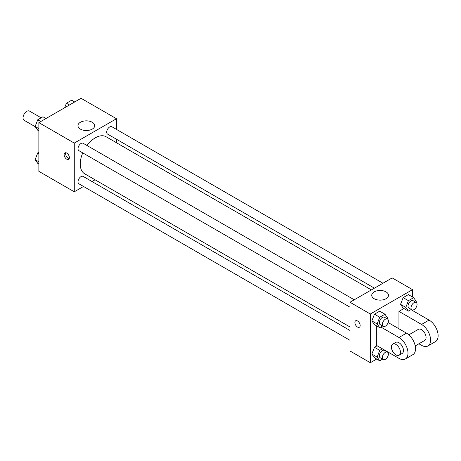 <?xml version="1.0" encoding="UTF-8"?>
<svg xmlns="http://www.w3.org/2000/svg" width="461" height="461" viewBox="0 0 461 461"><rect width="100%" height="100%" fill="white"/><g stroke="black" fill="none" stroke-linecap="round" stroke-linejoin="round"><path stroke-width="0.69" d="M41.15 117.809L29.481 111.066A5.325 3.077 120 0 0 25.372 112.496A5.325 3.077 120 0 0 23.05 117.855A5.325 3.077 120 0 0 24.151 120.292L35.272 126.717M83.516 186.457L74.273 191.793L38.868 171.354L38.868 122.638L81.055 98.285L116.46 118.725L116.46 129.391M95.07 179.79L92.039 181.536M82.755 152.896A21.39 12.349 120 0 0 80.243 163.995A21.39 12.349 120 0 0 84.674 173.785L349.985 326.964M371.376 289.911L106.065 136.733A21.39 12.349 120 0 0 87.02 145.515M116.46 139.234L116.46 142.737M74.273 191.793L74.273 143.083L116.46 118.725M382.935 283.238L111.839 126.723A4.258 2.461 120 0 0 108.56 127.87A4.258 2.461 120 0 0 106.698 132.157A4.258 2.461 120 0 0 107.58 134.105L374.413 288.16M349.985 330.462L83.153 176.413A4.258 2.461 120 0 0 79.874 177.554A4.258 2.461 120 0 0 78.013 181.841A4.258 2.461 120 0 0 78.894 183.795L349.985 340.304M349.985 307.182L78.894 150.666A4.258 2.461 -60 0 1 78.894 145.745A4.258 2.461 -60 0 1 83.153 143.285L354.25 299.8M74.273 143.083L38.868 122.638M80.404 129.103A8.379 4.841 180 0 1 77.949 125.686A8.379 4.841 180 0 1 86.328 120.845A8.379 4.841 180 0 1 94.707 125.686A8.379 4.841 180 0 1 89.532 130.152A8.379 4.841 180 0 1 80.404 129.103M69.381 157.65A3.728 2.155 60 0 1 68.608 159.356A3.728 2.155 60 0 1 64.88 157.207A3.728 2.155 60 0 1 64.88 152.902A3.728 2.155 60 0 1 67.75 153.899A3.728 2.155 60 0 1 69.381 157.65M69.202 158.642A3.728 2.155 60 0 1 66.396 156.331A3.728 2.155 60 0 1 65.796 152.741M376.695 359.038L370.327 362.715L349.985 350.971L349.985 302.26L392.173 277.908L412.509 289.646L412.509 297.005M38.868 130.872L37.739 130.215L35.128 126.504L37.739 119.779L42.954 116.766L45.996 118.523M38.868 128.665L35.128 126.504M40.781 121.537L37.739 119.779M64.667 107.747L66.424 103.218L71.639 100.204L74.688 101.962M69.467 104.975L66.424 103.218M38.868 163.995L37.739 163.344L35.128 159.627L37.739 152.902L38.868 152.251M38.868 161.788L35.128 159.627M38.868 153.559L37.739 152.902M382.607 326.013L379.737 327.673L377.127 323.956L379.737 317.231L384.958 314.218L387.568 317.934L387.217 318.833M387.494 318.995L384.48 317.254A4.258 2.461 120 0 0 381.195 318.395A4.258 2.461 120 0 0 379.334 322.683A4.258 2.461 120 0 0 380.216 324.636L383.229 326.376A4.258 2.461 120 0 0 387.494 323.916A4.258 2.461 120 0 0 387.494 318.995A4.258 2.461 120 0 0 384.209 320.136A4.258 2.461 120 0 0 382.348 324.423A4.258 2.461 120 0 0 383.229 326.376M379.737 327.673L374.465 324.625L371.854 320.914L374.465 314.189L379.685 311.175L384.958 314.218M377.127 323.956L371.854 320.914L374.465 314.189L379.685 311.175M379.737 317.231L374.465 314.189M411.293 309.452L408.423 311.112L405.818 307.395L408.423 300.67L413.644 297.656L416.254 301.373L415.903 302.272M416.179 302.433L413.165 300.693A4.258 2.461 120 0 0 409.881 301.834A4.258 2.461 120 0 0 408.02 306.121A4.258 2.461 120 0 0 408.901 308.075L411.915 309.815A4.258 2.461 120 0 0 416.179 307.354A4.258 2.461 120 0 0 416.179 302.433A4.258 2.461 120 0 0 412.895 303.574A4.258 2.461 120 0 0 411.033 307.862A4.258 2.461 120 0 0 411.915 309.815M408.423 311.112L403.15 308.063L400.54 304.352L403.15 297.627L408.371 294.614L413.644 297.656M405.818 307.395L400.54 304.352L403.15 297.627L408.371 294.614M408.423 300.67L403.15 297.627M387.332 351.657L387.217 351.962M382.607 359.142L379.737 360.796L377.127 357.085L379.737 350.354L382.411 348.816M387.494 352.118L384.48 350.377A4.258 2.461 120 0 0 381.195 351.518A4.258 2.461 120 0 0 379.334 355.811A4.258 2.461 120 0 0 380.216 357.759L383.229 359.499A4.258 2.461 120 0 0 387.494 357.039A4.258 2.461 120 0 0 387.494 352.118A4.258 2.461 120 0 0 384.209 353.259A4.258 2.461 120 0 0 382.348 357.552A4.258 2.461 120 0 0 383.229 359.499M379.737 360.796L374.465 357.753L371.854 354.036L374.465 347.312L377.138 345.773L374.465 347.312L379.737 350.354M377.127 357.085L371.854 354.036L374.465 347.312M357.523 327.051A3.728 2.155 -120 0 0 359.384 327.235A3.728 2.155 60 0 1 357.517 327.051A3.728 2.155 60 0 1 355.085 323.766A3.728 2.155 60 0 1 355.656 320.781A3.728 2.155 -120 0 0 355.085 323.766A3.728 2.155 -120 0 0 357.523 327.051M355.656 320.781A3.728 2.155 60 0 1 359.384 322.93A3.728 2.155 60 0 1 359.384 327.235M370.327 362.715L370.327 314.004L349.985 302.26L392.173 277.908M349.985 350.971L349.985 302.26M386.041 291.882A8.379 4.841 180 0 1 388.496 295.305A8.379 4.841 180 0 1 380.118 300.14A8.379 4.841 180 0 1 371.739 295.305A8.379 4.841 180 0 1 376.914 290.833A8.379 4.841 180 0 1 386.041 291.882M370.327 314.004L412.509 289.646M412.509 310.005L412.509 310.524M388.404 352.279L387.955 352.538M403.15 308.063L400.54 304.352M374.465 324.625L371.854 320.914M374.465 357.753L371.854 354.036M398.949 328.791L398.949 311.394L403.934 308.518M380.844 327.033L398.949 337.492A12.781 7.382 60 0 1 407.305 348.758A12.781 7.382 60 0 1 405.346 358.998A12.781 7.382 60 0 1 398.949 358.364L376.355 345.318L376.355 325.714M388.11 322.533L406.487 333.142L398.949 337.492M405.346 358.998L412.877 354.653A12.781 7.382 -120 0 0 414.837 344.407A12.781 7.382 -120 0 0 406.487 333.142M408.826 334.847L418.358 329.344A6.391 3.688 60 0 1 423.279 331.056A6.391 3.688 60 0 1 426.073 337.492A6.391 3.688 60 0 1 424.748 340.414L415.217 345.917M410.976 309.636L429.082 320.095L421.55 324.44L398.949 311.394M421.55 324.44A12.781 7.382 60 0 1 429.9 335.706A12.781 7.382 60 0 1 427.941 345.952A12.781 7.382 60 0 1 421.55 345.318L418.905 343.791M392.743 344.131L395.757 342.39A6.391 3.688 60 0 1 400.684 344.108A6.391 3.688 60 0 1 403.473 350.539A6.391 3.688 60 0 1 402.148 353.466L399.134 355.206A6.391 3.688 60 0 1 392.743 351.513A6.391 3.688 60 0 1 392.743 344.131A6.391 3.688 60 0 1 397.67 345.842A6.391 3.688 60 0 1 400.459 352.279A6.391 3.688 60 0 1 399.134 355.206M429.082 320.095A12.781 7.382 60 0 1 437.437 331.361A12.781 7.382 60 0 1 435.478 341.601L427.941 345.952"/></g></svg>
